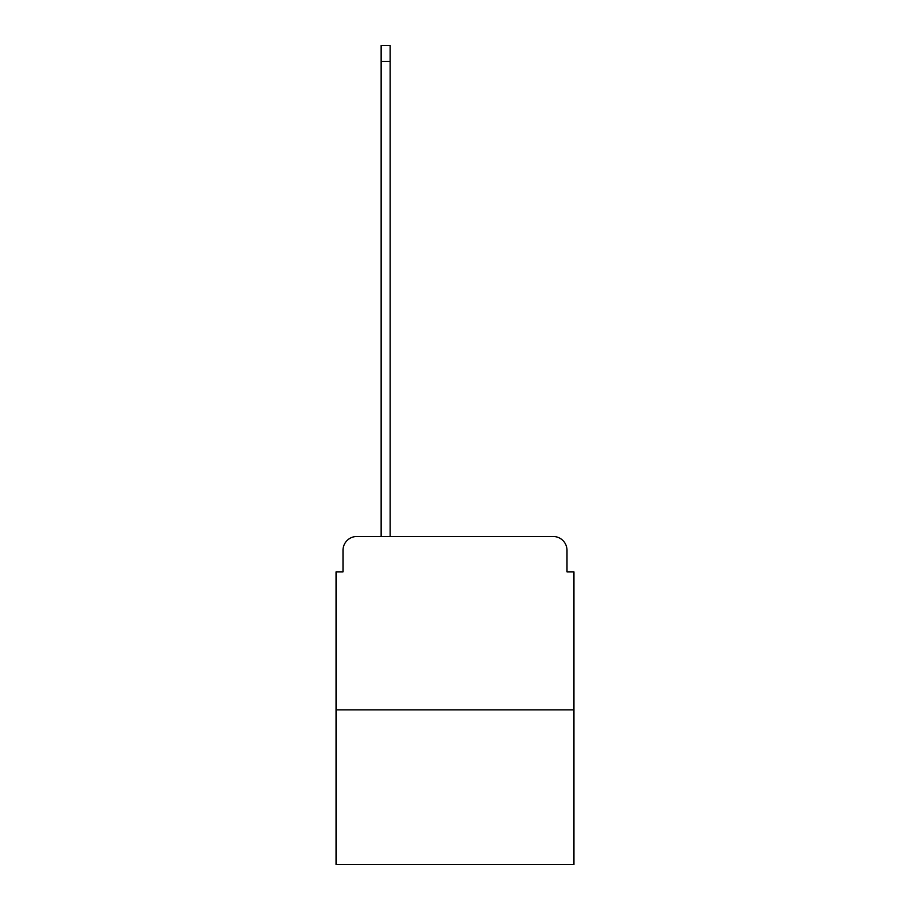 <?xml version="1.0" encoding="UTF-8"?>
<svg xmlns="http://www.w3.org/2000/svg" width="910" height="910" viewBox="0 0 910 910"><rect width="100%" height="100%" fill="white"/><g stroke="black" fill="none" stroke-linecap="round" stroke-linejoin="round"><path stroke-width="1.36" d="M343.002 550.357L343.002 571.855L343.002 550.357A13.866 13.866 0 0 1 356.868 536.479L381.142 536.479L381.142 45.5L390.162 45.5L390.162 536.479L400.912 536.479M573.937 709.857L336.063 709.857L336.063 864.5L573.937 864.5L573.937 571.855L566.998 571.855L566.998 550.357A13.866 13.866 0 0 0 553.132 536.479L356.868 536.479M336.063 709.857L336.063 571.855L343.002 571.855M509.088 536.479L553.132 536.479M566.998 571.855L566.998 550.357M381.142 61.448L390.162 61.448"/></g></svg>
